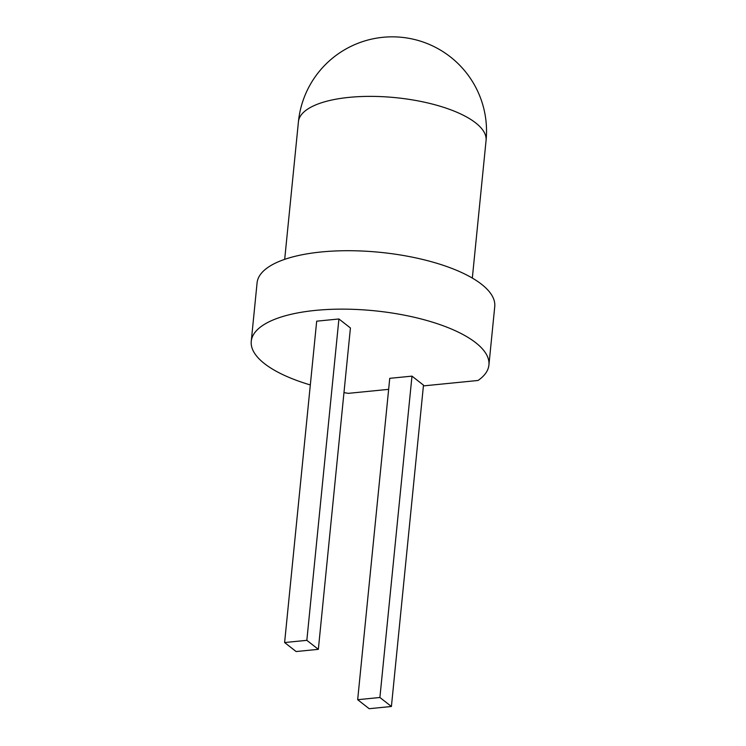 <?xml version="1.0" encoding="UTF-8"?>
<svg xmlns="http://www.w3.org/2000/svg" width="746" height="746" viewBox="0 0 746 746"><rect width="100%" height="100%" fill="white"/><g stroke="black" fill="none" stroke-linecap="round" stroke-linejoin="round"><path stroke-width="1.12" d="M310.317 384.945A119.425 42.606 5.7 0 1 251.253 341.295L257.081 282.865A119.425 42.606 5.7 0 1 380.143 252.335A119.425 42.606 5.7 0 1 494.747 306.587L488.919 365.018A119.425 42.606 5.7 0 1 478.046 380.479L423.402 385.896M388.647 389.347L348.41 393.338A119.425 42.606 5.7 0 1 343.971 392.629M251.253 341.295A119.425 42.606 5.7 0 1 374.315 310.765A119.425 42.606 5.7 0 1 488.919 365.018M357.67 699.701L389.748 378.334L411.978 376.133L423.486 385.132L391.408 706.49L379.9 697.491L357.67 699.701L369.177 708.7L391.408 706.49M284.608 642.539L316.686 321.181L338.917 318.971L350.424 327.97L318.346 649.337L306.839 640.338L284.608 642.539L296.115 651.538L318.346 649.337M411.978 376.133L379.9 697.491M338.917 318.971L306.839 640.338M298.428 121.757A94.285 94.285 0 0 1 382.94 37.3A94.285 94.285 0 0 1 486.066 140.49A94.285 33.635 -174.3 0 0 349.1 97.372A94.285 33.635 -174.3 0 0 298.428 121.757L284.692 259.338M486.066 140.49L472.33 278.072"/></g></svg>
